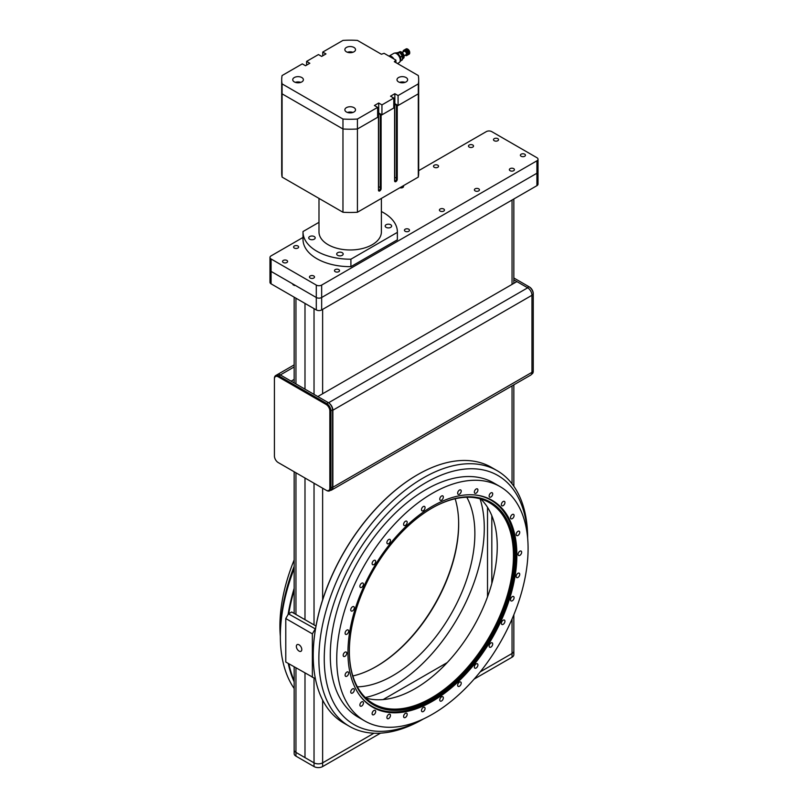 <?xml version="1.0" encoding="UTF-8"?>
<svg xmlns="http://www.w3.org/2000/svg" width="808" height="808" viewBox="0 0 808 808"><rect width="100%" height="100%" fill="white"/><g stroke="black" fill="none" stroke-linecap="round" stroke-linejoin="round"><path stroke-width="1.21" d="M494.223 140.713A2.525 1.464 180 0 1 493.486 139.683A2.525 1.464 180 0 1 495.051 138.34A2.525 1.464 180 0 1 497.809 138.653A2.525 1.464 180 0 1 498.546 139.683A2.525 1.464 180 0 1 496.981 141.036A2.525 1.464 180 0 1 494.223 140.713M283.285 262.499A2.525 1.464 180 0 1 282.548 261.469A2.525 1.464 180 0 1 284.113 260.115A2.525 1.464 180 0 1 286.87 260.439A2.525 1.464 180 0 1 287.608 261.469A2.525 1.464 180 0 1 286.042 262.822A2.525 1.464 180 0 1 283.285 262.499M335.219 271.67A2.525 1.464 180 0 1 334.472 270.63A2.525 1.464 180 0 1 336.037 269.286A2.525 1.464 180 0 1 338.794 269.599A2.525 1.464 180 0 1 339.532 270.63A2.525 1.464 180 0 1 337.976 271.983A2.525 1.464 180 0 1 335.219 271.67M469.206 147.086A2.525 1.464 180 0 1 468.468 146.056A2.525 1.464 180 0 1 470.024 144.703A2.525 1.464 180 0 1 472.781 145.016A2.525 1.464 180 0 1 473.528 146.056A2.525 1.464 180 0 1 471.963 147.399A2.525 1.464 180 0 1 469.206 147.086M440.148 211.08A2.525 1.464 180 0 1 439.411 210.05A2.525 1.464 180 0 1 440.966 208.706A2.525 1.464 180 0 1 443.723 209.019A2.525 1.464 180 0 1 444.471 210.05A2.525 1.464 180 0 1 442.905 211.403A2.525 1.464 180 0 1 440.148 211.08M434.229 167.276A2.525 1.464 180 0 1 433.492 166.246A2.525 1.464 180 0 1 435.047 164.903A2.525 1.464 180 0 1 437.805 165.216A2.525 1.464 180 0 1 438.542 166.246A2.525 1.464 180 0 1 436.987 167.599A2.525 1.464 180 0 1 434.229 167.276M405.172 231.28A2.525 1.464 180 0 1 404.434 230.25A2.525 1.464 180 0 1 405.99 228.896A2.525 1.464 180 0 1 408.747 229.209A2.525 1.464 180 0 1 409.484 230.25A2.525 1.464 180 0 1 407.929 231.593A2.525 1.464 180 0 1 405.172 231.28M475.124 190.89A2.525 1.464 180 0 1 474.387 189.86A2.525 1.464 180 0 1 475.942 188.506A2.525 1.464 180 0 1 478.7 188.83A2.525 1.464 180 0 1 479.447 189.86A2.525 1.464 180 0 1 477.881 191.203A2.525 1.464 180 0 1 475.124 190.89M510.101 170.7A2.525 1.464 180 0 1 509.363 169.66A2.525 1.464 180 0 1 510.919 168.317A2.525 1.464 180 0 1 513.676 168.63A2.525 1.464 180 0 1 514.423 169.66A2.525 1.464 180 0 1 512.858 171.013A2.525 1.464 180 0 1 510.101 170.7M294.324 248.056A2.525 1.464 180 0 1 293.577 247.026A2.525 1.464 180 0 1 295.142 245.672A2.525 1.464 180 0 1 297.899 245.986A2.525 1.464 180 0 1 298.637 247.026A2.525 1.464 180 0 1 297.081 248.369A2.525 1.464 180 0 1 294.324 248.056M310.191 278.033A2.525 1.464 180 0 1 309.454 277.003A2.525 1.464 180 0 1 311.019 275.649A2.525 1.464 180 0 1 313.777 275.972A2.525 1.464 180 0 1 314.514 277.003A2.525 1.464 180 0 1 312.949 278.356A2.525 1.464 180 0 1 310.191 278.033M521.13 156.247A2.525 1.464 180 0 1 520.392 155.217A2.525 1.464 180 0 1 521.958 153.874A2.525 1.464 180 0 1 524.715 154.187A2.525 1.464 180 0 1 525.452 155.217A2.525 1.464 180 0 1 523.887 156.57A2.525 1.464 180 0 1 521.13 156.247M293.415 284.305L292.88 284.618L294.496 285.547L294.496 284.921L316.292 297.506A3.808 2.202 0 0 0 318.978 298.152A3.808 2.202 180 0 1 316.292 297.506L316.292 309.939L271.084 283.84A3.808 2.202 0 0 1 269.973 282.285L269.973 257.429A3.808 2.202 180 0 1 271.084 255.873L303.01 237.451M536.916 185.668A3.808 2.202 0 0 0 538.027 184.113L538.027 159.257A3.808 2.202 180 0 1 536.916 160.812L536.916 185.668L321.665 309.939L321.665 297.506A3.808 2.202 180 0 1 318.978 298.152A3.808 2.202 0 0 0 321.665 297.506L536.916 173.235A3.808 2.202 0 0 0 538.027 171.68A3.808 2.202 180 0 1 536.916 173.235L321.665 297.506L321.665 285.083A3.808 2.202 180 0 1 318.978 285.719A3.808 2.202 180 0 1 316.292 285.083L316.292 297.506L271.084 271.407A3.808 2.202 180 0 1 269.973 269.862A3.808 2.202 0 0 0 271.084 271.407L292.88 283.992L292.88 284.618M418.675 170.67L486.335 131.603A3.808 2.202 180 0 1 489.022 130.967A3.808 2.202 180 0 1 491.708 131.603L536.916 157.701A3.808 2.202 180 0 1 538.027 159.257M403.283 185.769A2.525 1.464 180 0 1 403.566 186.436A2.525 1.464 180 0 1 399.869 187.739M271.084 283.84L271.084 258.984A3.808 2.202 180 0 1 269.973 257.429M271.084 258.984L316.292 285.083M321.665 285.083L536.916 160.812M314.251 239.188A3.232 1.869 180 0 1 310.726 239.592A3.232 1.869 180 0 1 308.727 237.865A3.232 1.869 180 0 1 309.676 236.552A3.232 1.869 180 0 1 313.201 236.138A3.232 1.869 180 0 1 315.201 237.865A3.232 1.869 180 0 1 314.251 239.188M342.239 255.338A3.232 1.869 180 0 1 338.714 255.752A3.232 1.869 180 0 1 336.714 254.025A3.232 1.869 180 0 1 337.663 252.702A3.232 1.869 180 0 1 341.188 252.298A3.232 1.869 180 0 1 343.178 254.025A3.232 1.869 180 0 1 342.239 255.338M390.698 227.361A3.232 1.869 180 0 1 387.173 227.765A3.232 1.869 180 0 1 385.174 226.038A3.232 1.869 180 0 1 386.123 224.725A3.232 1.869 180 0 1 389.648 224.321A3.232 1.869 180 0 1 391.648 226.038A3.232 1.869 180 0 1 390.698 227.361M318.988 198.404L318.988 231.957A31.199 18.018 0 0 0 338.249 248.601A31.199 18.018 0 0 0 372.256 244.693A31.199 18.018 0 0 0 381.386 231.957L381.386 198.404M318.988 222.321L303.01 231.542A47.177 27.24 0 0 0 303.01 231.957A47.177 27.24 0 0 0 350.904 259.196L397.364 232.371A47.177 27.24 0 0 0 397.374 231.957A47.177 27.24 0 0 0 381.386 211.524M397.364 232.371L397.364 239.825A47.177 27.24 0 0 0 397.374 239.41L397.374 231.957M397.364 239.825L350.904 266.65L350.904 259.196M303.01 238.996A47.177 27.24 0 0 0 303.01 239.41A47.177 27.24 0 0 0 350.904 266.65M393.779 104.575L394.769 104L397.243 105.989L397.243 179.305A1.869 1.081 -60 0 1 396.435 181.184A1.869 1.081 -60 0 1 395.001 181.689A1.869 1.081 -60 0 1 394.607 180.83L394.607 107.514L393.779 107.06M396.435 105.525L396.435 178.841A1.869 1.081 -60 0 1 394.688 181.295M394.769 104L394.769 177.326A2.545 1.475 120 0 1 394.607 178.275M377.629 113.898L378.629 113.322L381.103 115.312L381.103 188.628A1.869 1.081 -60 0 1 380.285 190.506A1.869 1.081 -60 0 1 378.851 191.001A1.869 1.081 -60 0 1 378.467 190.153L378.467 116.837L377.629 116.382M378.629 113.322L378.629 186.638A2.545 1.475 -60 0 1 378.467 187.597M378.538 190.617A1.869 1.081 120 0 0 380.295 188.163L381.103 188.628M380.295 114.847L380.295 188.163M357.419 212.252A68.488 39.541 180 0 1 342.966 212.252L342.966 128.987A68.488 39.541 0 0 0 357.419 128.987L357.419 212.252L418.302 177.093L418.302 93.839A68.488 39.541 0 0 0 418.675 89.668A68.488 39.541 180 0 1 418.302 93.839L398.081 105.505L394.849 103.646L393.779 104.262M397.243 105.989L418.302 93.839L418.302 83.891A68.488 39.541 0 0 0 418.675 79.719A68.488 39.541 0 0 0 418.302 75.548L394.314 61.701L395.93 60.145L384.093 53.318L381.396 54.247L357.419 40.4A68.488 39.541 0 0 0 342.966 40.4L322.745 52.076L325.978 53.934L321.665 56.419L318.443 54.56L306.606 61.388L309.828 63.256L305.525 65.741L302.293 63.872L282.083 75.548A68.488 39.541 0 0 0 281.699 79.719A68.488 39.541 0 0 0 282.083 83.891L282.083 93.839L342.966 128.987L282.083 93.839L282.083 177.093A68.488 39.541 180 0 1 281.699 172.922L281.699 89.668A68.488 39.541 0 0 0 282.083 93.839A68.488 39.541 180 0 1 281.699 89.668L281.699 79.719M381.103 115.312L394.607 107.514M357.419 119.039L377.629 107.373L377.629 117.312L357.419 128.987A68.488 39.541 180 0 1 342.966 128.987L342.966 119.039A68.488 39.541 0 0 0 357.419 119.039L357.419 128.987L378.467 116.837M418.675 79.719L418.675 172.922A68.488 39.541 180 0 1 418.302 177.093M342.966 212.252L282.083 177.093M398.546 77.548A5.323 3.08 180 0 1 404.354 76.881A5.323 3.08 180 0 1 407.646 79.719A5.323 3.08 180 0 1 406.081 81.901A5.323 3.08 180 0 1 400.283 82.567A5.323 3.08 180 0 1 396.991 79.719A5.323 3.08 180 0 1 398.546 77.548M405.05 82.365A5.323 3.08 0 0 0 399.586 82.365M346.42 107.646A5.323 3.08 180 0 1 352.227 106.979A5.323 3.08 180 0 1 355.52 109.817A5.323 3.08 180 0 1 353.954 111.989A5.323 3.08 180 0 1 348.147 112.655A5.323 3.08 180 0 1 344.864 109.817A5.323 3.08 180 0 1 346.42 107.646M352.924 112.463A5.323 3.08 0 0 0 347.46 112.463M294.294 77.548A5.323 3.08 180 0 1 300.101 76.881A5.323 3.08 180 0 1 303.384 79.719A5.323 3.08 180 0 1 301.828 81.901A5.323 3.08 180 0 1 296.021 82.567A5.323 3.08 180 0 1 292.738 79.719A5.323 3.08 180 0 1 294.294 77.548M300.788 82.365A5.323 3.08 0 0 0 295.334 82.365M346.42 47.45A5.323 3.08 180 0 1 352.227 46.783A5.323 3.08 180 0 1 355.52 49.621A5.323 3.08 180 0 1 353.954 51.803A5.323 3.08 180 0 1 348.147 52.47A5.323 3.08 180 0 1 344.864 49.621A5.323 3.08 180 0 1 346.42 47.45M352.924 52.267A5.323 3.08 0 0 0 347.46 52.267M306.606 65.125L306.606 61.388M282.083 83.891L342.966 119.039M377.629 107.373L374.407 105.505L378.71 103.02L381.942 104.888L393.779 98.051L390.547 96.192L394.849 93.698L398.081 95.566L418.302 83.891M381.942 104.888L381.942 114.827L393.779 107.989L393.779 98.051M322.745 55.803L322.745 52.076M381.942 114.827L378.71 112.968L377.629 113.585M378.71 103.02L378.71 112.968M398.081 95.566L398.081 105.505M394.849 93.698L394.849 103.646M395.93 60.772L395.93 62.63M394.354 53.156A5.323 3.08 60 0 1 396.465 53.621A5.323 3.08 60 0 1 399.798 57.853A5.323 3.08 60 0 1 399.586 62.216L400.212 61.499A5.02 2.899 60 0 0 400.414 57.398A5.02 2.899 60 0 0 397.273 53.409A5.02 2.899 60 0 0 395.284 52.964L394.354 53.156A5.323 3.08 60 0 0 393.799 53.358L388.991 56.146A5.323 3.08 60 0 1 391.466 56.51A5.323 3.08 60 0 1 393.92 58.994M399.586 62.216A5.323 3.08 60 0 1 399.132 62.59L397.728 63.398M401.354 51.975A3.808 2.202 60 0 0 401.293 51.944L399.97 52.742A3.575 2.06 60 0 1 400.233 52.884A3.575 2.06 60 0 1 400.324 52.934L401.576 52.106A3.575 2.06 60 0 1 401.667 52.156A3.575 2.06 60 0 1 402.02 52.399A3.575 2.06 60 0 1 402.364 52.702A3.575 2.06 60 0 1 402.687 53.035A3.575 2.06 60 0 1 402.99 53.419A3.575 2.06 60 0 1 403.273 53.833A3.575 2.06 60 0 1 403.515 54.267A3.575 2.06 60 0 1 403.727 54.712A3.575 2.06 60 0 1 403.889 55.166A3.575 2.06 60 0 1 404.01 55.621A3.575 2.06 60 0 1 404.081 56.065A3.575 2.06 60 0 1 404.111 56.479L404.101 56.853A3.808 2.202 60 0 1 404.101 56.913L403.081 57.509A3.808 2.202 60 0 0 403.081 57.439L402.758 57.257A3.575 2.06 60 0 1 402.738 57.651A3.575 2.06 60 0 1 402.667 58.004A3.575 2.06 60 0 1 402.647 58.055M401.576 52.106L401.667 52.156A3.808 2.202 60 0 1 401.728 52.207L402.041 52.449A3.808 2.202 60 0 1 402.101 52.5L402.394 52.793A3.808 2.202 60 0 1 402.455 52.843L402.738 53.166A3.808 2.202 60 0 1 402.788 53.237L403.051 53.591A3.808 2.202 60 0 1 403.101 53.661L403.333 54.035A3.808 2.202 60 0 1 403.374 54.116L403.576 54.51A3.808 2.202 60 0 1 403.616 54.59L403.778 54.984A3.808 2.202 60 0 1 403.808 55.065L403.939 55.469A3.808 2.202 60 0 1 403.96 55.55L404.04 55.954A3.808 2.202 60 0 1 404.05 56.025L404.101 56.409A3.808 2.202 60 0 1 404.101 56.489L402.758 57.257L404.101 56.489M401.485 52.045L400.647 52.762A3.808 2.202 60 0 1 400.707 52.803L401.728 52.207M395.971 52.944L399.334 52.308A4.717 2.727 60 0 1 399.475 52.379A4.717 2.727 60 0 1 399.627 52.47L402.293 55.792A4.717 2.727 60 0 1 402.435 56.166L402.435 59.721L400.637 60.762M399.334 52.308L397.344 53.449M402.142 52.5L404.121 51.358A1.899 1.101 60 0 1 405.081 51.449A1.899 1.101 60 0 1 406.323 53.126A1.899 1.101 60 0 1 406.03 54.651L404.04 55.792M403.091 51.954A2.818 1.626 60 0 1 403.081 51.853A2.818 1.626 60 0 1 403.091 51.651A2.818 1.626 60 0 1 403.162 51.268A2.818 1.626 60 0 1 403.293 50.955A2.818 1.626 60 0 1 403.485 50.702A2.818 1.626 60 0 1 403.737 50.53A2.818 1.626 60 0 1 404.03 50.439A2.818 1.626 60 0 1 404.354 50.45A2.818 1.626 60 0 1 404.707 50.53A2.818 1.626 60 0 1 405.081 50.702A2.818 1.626 60 0 1 405.444 50.955A2.818 1.626 60 0 1 405.798 51.278A2.818 1.626 60 0 1 406.121 51.651A2.818 1.626 60 0 1 406.414 52.076A2.818 1.626 60 0 1 406.666 52.54A2.818 1.626 60 0 1 406.858 53.005A2.818 1.626 60 0 1 406.99 53.48A2.818 1.626 60 0 1 407.06 53.934A2.818 1.626 60 0 1 407.06 54.358A2.818 1.626 60 0 1 406.99 54.742A2.818 1.626 60 0 1 406.858 55.055A2.818 1.626 60 0 1 406.666 55.308A2.818 1.626 60 0 1 406.414 55.479A2.818 1.626 60 0 1 406.121 55.56A2.818 1.626 60 0 1 405.798 55.56A2.818 1.626 60 0 1 405.444 55.479A2.818 1.626 60 0 1 405.081 55.308L405.081 55.308A2.818 1.626 60 0 1 404.99 55.247M400.647 52.762L400.324 52.934A3.575 2.06 60 0 1 400.677 53.176A3.575 2.06 60 0 1 401.01 53.469A3.575 2.06 60 0 1 401.344 53.813A3.575 2.06 60 0 1 401.647 54.197A3.575 2.06 60 0 1 401.93 54.611A3.575 2.06 60 0 1 402.172 55.045A3.575 2.06 60 0 1 402.374 55.489A3.575 2.06 60 0 1 402.546 55.944A3.575 2.06 60 0 1 402.667 56.398A3.575 2.06 60 0 1 402.738 56.843A3.575 2.06 60 0 1 402.758 57.257M399.92 52.722A3.575 2.06 60 0 1 399.97 52.742L401.313 51.965M400.394 57.348L402.435 56.166M402.293 55.792L400.243 56.974M397.617 53.631L399.627 52.47M400.576 60.923L402.293 59.933A4.717 2.727 60 0 0 402.435 59.721M402.586 58.833L403.333 58.408A3.808 2.202 60 0 0 403.374 58.378L402.586 58.833M402.596 58.782L403.576 58.216A3.808 2.202 60 0 0 403.616 58.176L402.596 58.772M402.758 58.56L403.778 57.974A3.808 2.202 60 0 0 403.808 57.924L402.788 58.509A3.808 2.202 60 0 1 402.758 58.56L402.374 58.59M402.909 58.257L403.939 57.661A3.808 2.202 60 0 0 403.96 57.61L402.929 58.206A3.808 2.202 60 0 1 402.909 58.257L402.788 58.509M403.02 57.903L404.04 57.318A3.808 2.202 60 0 0 404.05 57.247L403.03 57.843A3.808 2.202 60 0 1 403.02 57.903L402.929 58.206M404.05 57.247L403.081 57.439M404.101 56.409L403.081 57.004A3.808 2.202 60 0 1 403.081 57.075M404.04 55.954L403.02 56.54A3.808 2.202 60 0 1 403.03 56.621L404.05 56.025M403.939 55.469L402.909 56.065A3.808 2.202 60 0 1 402.929 56.146L403.96 55.55M403.778 54.984L402.758 55.58A3.808 2.202 60 0 1 402.788 55.661L403.808 55.065M403.576 54.51L402.556 55.095A3.808 2.202 60 0 1 402.586 55.176L403.616 54.59M403.333 54.035L402.313 54.631A3.808 2.202 60 0 1 402.354 54.702L403.374 54.116M403.051 53.591L402.031 54.176A3.808 2.202 60 0 1 402.071 54.247L403.101 53.661M402.738 53.166L401.717 53.762A3.808 2.202 60 0 1 401.768 53.823L402.788 53.237M402.394 52.793L401.374 53.379A3.808 2.202 60 0 1 401.435 53.439L402.455 52.843M402.041 52.449L401.021 53.045A3.808 2.202 60 0 1 401.071 53.096L402.101 52.5M399.96 52.389A3.808 2.202 60 0 0 399.899 52.369L400.919 51.773A3.808 2.202 60 0 1 400.98 51.803L399.596 52.278A3.808 2.202 60 0 0 399.536 52.267L400.627 51.773M399.536 52.267L400.556 51.672A3.808 2.202 60 0 1 400.616 51.692M399.243 52.237A3.808 2.202 60 0 0 399.192 52.237L400.212 51.641A3.808 2.202 60 0 1 400.263 51.641M399.94 51.672A3.808 2.202 60 0 0 399.889 51.682L398.869 52.267A3.808 2.202 60 0 1 398.92 52.257L400.314 51.763M399.637 51.763A3.808 2.202 60 0 0 399.596 51.783L398.748 52.267L400.021 51.823M401.667 52.156L400.324 52.934M402.02 52.399L400.677 53.176M402.364 52.702L401.01 53.469M402.687 53.035L401.344 53.813M402.99 53.419L401.647 54.197M403.273 53.833L401.93 54.611M403.515 54.267L402.172 55.045M403.727 54.712L402.374 55.489M403.889 55.166L402.546 55.944M404.01 55.621L402.667 56.398M404.081 56.065L402.738 56.843M403.909 50.187A3.04 1.757 60 0 1 403.98 50.167L406.343 48.803A3.04 1.757 60 0 0 406.272 48.823L403.677 50.298A3.04 1.757 60 0 0 403.616 50.338L403.434 50.52A3.04 1.757 60 0 0 403.384 50.571L403.243 50.813A3.04 1.757 60 0 0 403.212 50.894L403.131 51.187A3.04 1.757 60 0 0 403.111 51.278L403.091 51.651A3.04 1.757 60 0 0 403.081 51.722L403.091 52.076M409.353 53.752L406.858 55.479A3.04 1.757 60 0 1 406.798 55.52L406.565 55.631A3.04 1.757 60 0 1 406.505 55.651L406.232 55.691M406.565 55.631L409.171 54.156A3.04 1.757 60 0 0 409.222 54.116M407.04 55.308L409.414 53.934A3.04 1.757 60 0 0 409.454 53.884L407.091 55.247A3.04 1.757 60 0 1 407.04 55.308L406.858 55.479M407.232 55.005L409.595 53.641A3.04 1.757 60 0 0 409.626 53.56L407.262 54.934A3.04 1.757 60 0 1 407.232 55.005L407.091 55.247M407.343 54.631L409.717 53.267A3.04 1.757 60 0 0 409.727 53.176L407.363 54.54A3.04 1.757 60 0 1 407.343 54.631L407.262 54.934M409.717 52.257L407.343 53.621A3.04 1.757 60 0 1 407.363 53.732L409.727 52.207A2.818 1.626 60 0 0 409.686 51.924L406.99 53.48L409.717 52.257A3.04 1.757 60 0 1 409.727 52.358M407.454 48.975A3.04 1.757 60 0 0 407.363 48.934L405 50.298A3.04 1.757 60 0 1 405.081 50.338L407.767 49.147L405.394 50.52A3.04 1.757 60 0 1 405.475 50.581L408.131 49.399L405.788 50.823A3.04 1.757 60 0 1 405.869 50.894L408.484 49.722L406.161 51.197A3.04 1.757 60 0 1 406.232 51.288L408.818 50.096L406.505 51.631A3.04 1.757 60 0 1 406.565 51.722L409.111 50.53L406.798 52.106A3.04 1.757 60 0 1 406.858 52.207L409.353 50.985L407.04 52.601A3.04 1.757 60 0 1 407.091 52.712L409.595 51.752A3.04 1.757 60 0 1 409.626 51.864M409.595 51.752L407.232 53.116A3.04 1.757 60 0 1 407.262 53.227M407.06 48.823A3.04 1.757 60 0 0 406.979 48.803L404.606 50.167A3.04 1.757 60 0 1 404.687 50.187L407.404 48.975M406.687 48.763A3.04 1.757 60 0 0 406.606 48.763L404.242 50.136A3.04 1.757 60 0 1 404.313 50.136L407.05 48.894M403.677 50.298L406.424 48.975M407.363 54.54L409.383 53.055A3.04 1.757 -120 0 0 409.383 52.954L409.737 52.369M409.383 52.954L407.394 54.106A3.04 1.757 60 0 1 407.394 54.207M409.242 52.672L409.626 53.56M407.767 49.147L407.767 49.147A2.818 1.626 60 0 1 408.131 49.399A2.818 1.626 60 0 1 408.484 49.722A2.818 1.626 60 0 1 408.818 50.096A2.818 1.626 60 0 1 409.111 50.53A2.818 1.626 60 0 1 409.353 50.985A2.818 1.626 60 0 1 409.545 51.46A2.818 1.626 60 0 1 409.686 51.924M408.131 49.399L405.444 50.955M408.484 49.722L405.798 51.278M408.818 50.096L406.121 51.651M409.111 50.53L406.414 52.076M409.353 50.985L406.666 52.54M409.545 51.46L406.858 53.005M409.737 53.106L409.222 53.146M409.212 52.692L407.06 53.934M316.292 309.939A3.808 2.202 0 0 0 318.978 310.575A3.808 2.202 0 0 0 321.665 309.939M322.634 700.102L322.634 762.843L373.963 733.21L322.634 762.843A6.09 3.515 180 0 1 314.029 762.843L304.99 757.621L304.99 673.115L304.99 757.621L295.95 752.4A6.09 3.515 180 0 1 294.163 749.915L294.163 666.873M513.837 614.777L513.837 650.995A6.09 3.515 180 0 1 512.05 653.48L512.05 657.217A6.09 3.515 0 0 0 513.837 654.732L513.837 650.995A6.09 3.515 180 0 1 512.05 653.48L480.235 671.862L512.05 653.48L512.05 619.019M304.99 619.685L304.99 478.013L304.99 619.685M304.99 389.153L304.99 303.414L304.99 389.153M392.809 686.537A129.371 74.69 -60 0 1 365.317 697.526A129.371 74.69 -60 0 0 484.285 528.099A129.371 74.69 -60 0 0 480.053 498.788A129.371 74.69 -60 0 1 392.809 686.537M447.228 662.58L383.154 699.566M295.95 667.903L295.95 752.4L314.029 762.843L314.029 766.57A6.09 3.515 0 0 0 318.332 767.6A6.09 3.515 0 0 0 322.634 766.57L322.634 762.843A6.09 3.515 180 0 1 318.332 763.873A6.09 3.515 180 0 1 314.029 762.843L314.029 678.336M295.95 756.136A6.09 3.515 0 0 1 294.163 753.642L294.163 749.915A6.09 3.515 180 0 0 295.95 752.4L295.95 756.136L314.029 766.57M512.05 657.217L474.134 679.104M380.528 733.149L322.634 766.57M455.156 498.768A116.049 67.003 -60 0 1 458.671 524.18A116.049 67.003 -60 0 1 352.844 675.973M466.822 497.263A116.049 67.003 -60 0 1 474.872 533.533A116.049 67.003 -60 0 1 357.368 686.84M294.163 680.558A147.258 85.022 -60 0 1 288.88 663.822M294.163 681.821A147.632 85.234 -60 0 1 288.264 663.459M294.163 688.487A147.632 85.234 -60 0 1 280.346 636.522A147.632 85.234 -60 0 1 294.163 568.6M280.346 636.522L280.346 633.411A143.834 83.042 -60 0 1 294.163 566.327M280.346 636.421A135.31 78.123 -60 0 1 279.911 626.21A135.31 78.123 -60 0 1 294.163 559.964M458.601 520.231A117.008 67.549 -60 0 1 458.641 523.392A117.008 67.549 -60 0 1 373.155 668.226M288.092 614.524A147.632 85.234 -60 0 1 294.163 588.315M288.769 613.696A147.258 85.022 -60 0 1 294.163 590.183M421.524 710.05A2.525 1.464 -60 0 1 422.766 707.788A2.525 1.464 -60 0 1 424.533 707.283A2.525 1.464 -60 0 1 425.018 708.889A2.525 1.464 -60 0 1 423.776 711.161A2.525 1.464 -60 0 1 422.008 711.656A2.525 1.464 -60 0 1 421.524 710.05M403.758 715.504A2.525 1.464 -60 0 1 406.656 713.212A2.525 1.464 -60 0 1 407.02 715.302A2.525 1.464 -60 0 1 404.131 717.595A2.525 1.464 -60 0 1 403.758 715.504M387.244 716.08A2.525 1.464 -60 0 1 389.951 714.272A2.525 1.464 -60 0 1 390.133 716.837A2.525 1.464 -60 0 1 387.426 718.655A2.525 1.464 -60 0 1 387.244 716.08M372.7 711.747A2.525 1.464 -60 0 1 375.164 710.404A2.525 1.464 -60 0 1 375.094 713.434A2.525 1.464 -60 0 1 372.639 714.787A2.525 1.464 -60 0 1 372.7 711.747M360.772 702.697A2.525 1.464 -60 0 1 362.933 701.778A2.525 1.464 -60 0 1 362.56 705.243A2.525 1.464 -60 0 1 360.408 706.162A2.525 1.464 -60 0 1 360.772 702.697M351.975 689.315A2.525 1.464 -60 0 1 353.793 688.77A2.525 1.464 -60 0 1 353.086 692.607A2.525 1.464 -60 0 1 351.268 693.153A2.525 1.464 -60 0 1 351.975 689.315M346.693 672.205A2.525 1.464 -60 0 1 348.147 671.963A2.525 1.464 -60 0 1 348.561 673.862A2.525 1.464 -60 0 1 347.066 676.094A2.525 1.464 -60 0 1 345.612 676.336A2.525 1.464 -60 0 1 345.198 674.438A2.525 1.464 -60 0 1 346.693 672.205M345.157 652.096A2.525 1.464 -60 0 1 346.238 652.066A2.525 1.464 -60 0 1 346.582 654.217A2.525 1.464 -60 0 1 344.784 656.419A2.525 1.464 -60 0 1 343.703 656.45A2.525 1.464 -60 0 1 343.36 654.298A2.525 1.464 -60 0 1 345.157 652.096M347.43 629.876A2.525 1.464 -60 0 1 348.147 629.977A2.525 1.464 -60 0 1 348.41 632.361A2.525 1.464 -60 0 1 346.329 634.452A2.525 1.464 -60 0 1 345.612 634.351A2.525 1.464 -60 0 1 345.359 631.967A2.525 1.464 -60 0 1 347.43 629.876M353.419 606.525A2.525 1.464 -60 0 1 353.793 606.636A2.525 1.464 -60 0 1 353.944 609.262A2.525 1.464 -60 0 1 351.631 611.131A2.525 1.464 -60 0 1 351.268 611.02A2.525 1.464 -60 0 1 351.106 608.394A2.525 1.464 -60 0 1 353.419 606.525M362.863 583.043A2.525 1.464 -60 0 1 362.933 583.083A2.525 1.464 -60 0 1 362.964 585.941A2.525 1.464 -60 0 1 360.469 587.497A2.525 1.464 -60 0 1 360.408 587.456A2.525 1.464 -60 0 1 360.368 584.598A2.525 1.464 -60 0 1 362.863 583.043M375.346 560.469A2.525 1.464 -60 0 1 375.064 563.418A2.525 1.464 -60 0 1 372.639 564.711A2.525 1.464 -60 0 1 372.458 564.57A2.525 1.464 -60 0 1 372.74 561.621A2.525 1.464 -60 0 1 375.164 560.328A2.525 1.464 -60 0 1 375.346 560.469M390.325 539.795A2.525 1.464 -60 0 1 389.709 542.693A2.525 1.464 -60 0 1 387.426 543.764A2.525 1.464 -60 0 1 387.052 543.36A2.525 1.464 -60 0 1 387.678 540.461A2.525 1.464 -60 0 1 389.951 539.38A2.525 1.464 -60 0 1 390.325 539.795M407.141 521.907A2.525 1.464 -60 0 1 406.242 524.665A2.525 1.464 -60 0 1 404.131 525.533A2.525 1.464 -60 0 1 403.647 524.786A2.525 1.464 -60 0 1 404.535 522.029A2.525 1.464 -60 0 1 406.656 521.16A2.525 1.464 -60 0 1 407.141 521.907M425.059 507.606A2.525 1.464 -60 0 1 423.958 510.151A2.525 1.464 -60 0 1 422.008 510.828A2.525 1.464 -60 0 1 421.483 509.666A2.525 1.464 -60 0 1 422.584 507.121A2.525 1.464 -60 0 1 424.533 506.444A2.525 1.464 -60 0 1 425.059 507.606M443.299 497.496A2.525 1.464 -60 0 1 442.057 499.768A2.525 1.464 -60 0 1 440.289 500.273A2.525 1.464 -60 0 1 439.805 498.657A2.525 1.464 -60 0 1 441.047 496.395A2.525 1.464 -60 0 1 442.814 495.89A2.525 1.464 -60 0 1 443.299 497.496M461.065 492.042A2.525 1.464 -60 0 1 458.166 494.334A2.525 1.464 -60 0 1 457.803 492.254A2.525 1.464 -60 0 1 460.701 489.951A2.525 1.464 -60 0 1 461.065 492.042M477.579 491.466A2.525 1.464 -60 0 1 474.872 493.284A2.525 1.464 -60 0 1 474.69 490.709A2.525 1.464 -60 0 1 477.397 488.901A2.525 1.464 -60 0 1 477.579 491.466M492.123 495.799A2.525 1.464 -60 0 1 489.658 497.152A2.525 1.464 -60 0 1 489.729 494.112A2.525 1.464 -60 0 1 492.183 492.769A2.525 1.464 -60 0 1 492.123 495.799M504.051 504.859A2.525 1.464 -60 0 1 501.889 505.778A2.525 1.464 -60 0 1 502.263 502.313A2.525 1.464 -60 0 1 504.424 501.394A2.525 1.464 -60 0 1 504.051 504.859M512.848 518.231A2.525 1.464 -60 0 1 511.03 518.776A2.525 1.464 -60 0 1 511.747 514.938A2.525 1.464 -60 0 1 513.555 514.393A2.525 1.464 -60 0 1 512.848 518.231M518.13 535.351A2.525 1.464 -60 0 1 516.676 535.593A2.525 1.464 -60 0 1 516.261 533.684A2.525 1.464 -60 0 1 517.756 531.452A2.525 1.464 -60 0 1 519.211 531.21A2.525 1.464 -60 0 1 519.635 533.118A2.525 1.464 -60 0 1 518.13 535.351M519.665 555.45A2.525 1.464 -60 0 1 518.595 555.48A2.525 1.464 -60 0 1 518.241 553.339A2.525 1.464 -60 0 1 520.039 551.127A2.525 1.464 -60 0 1 521.12 551.096A2.525 1.464 -60 0 1 521.473 553.248A2.525 1.464 -60 0 1 519.665 555.45M517.393 577.67A2.525 1.464 -60 0 1 516.676 577.579A2.525 1.464 -60 0 1 516.423 575.185A2.525 1.464 -60 0 1 518.494 573.104A2.525 1.464 -60 0 1 519.211 573.195A2.525 1.464 -60 0 1 519.473 575.589A2.525 1.464 -60 0 1 517.393 577.67M511.403 601.031A2.525 1.464 -60 0 1 511.03 600.91A2.525 1.464 -60 0 1 510.878 598.284A2.525 1.464 -60 0 1 513.191 596.415A2.525 1.464 -60 0 1 513.555 596.536A2.525 1.464 -60 0 1 513.716 599.162A2.525 1.464 -60 0 1 511.403 601.031M501.96 624.503A2.525 1.464 -60 0 1 501.889 624.473A2.525 1.464 -60 0 1 501.859 621.605A2.525 1.464 -60 0 1 504.354 620.059A2.525 1.464 -60 0 1 504.424 620.09A2.525 1.464 -60 0 1 504.455 622.958A2.525 1.464 -60 0 1 501.96 624.503M489.476 647.077A2.525 1.464 -60 0 1 489.759 644.128A2.525 1.464 -60 0 1 492.183 642.845A2.525 1.464 -60 0 1 492.365 642.986A2.525 1.464 -60 0 1 492.082 645.925A2.525 1.464 -60 0 1 489.658 647.218A2.525 1.464 -60 0 1 489.476 647.077M474.498 667.761A2.525 1.464 -60 0 1 475.124 664.863A2.525 1.464 -60 0 1 477.397 663.782A2.525 1.464 -60 0 1 477.77 664.196A2.525 1.464 -60 0 1 477.144 667.095A2.525 1.464 -60 0 1 474.872 668.165A2.525 1.464 -60 0 1 474.498 667.761M457.681 685.639A2.525 1.464 -60 0 1 458.58 682.881A2.525 1.464 -60 0 1 460.701 682.013A2.525 1.464 -60 0 1 461.186 682.76A2.525 1.464 -60 0 1 460.287 685.527A2.525 1.464 -60 0 1 458.166 686.396A2.525 1.464 -60 0 1 457.681 685.639M439.764 699.95A2.525 1.464 -60 0 1 440.865 697.405A2.525 1.464 -60 0 1 442.814 696.728A2.525 1.464 -60 0 1 443.339 697.88A2.525 1.464 -60 0 1 442.239 700.425A2.525 1.464 -60 0 1 440.289 701.102A2.525 1.464 -60 0 1 439.764 699.95M349.399 654.52A116.049 67.003 120 0 0 373.367 703.687A116.049 67.003 120 0 0 462.792 672.599A116.049 67.003 120 0 0 513.454 555.803A116.049 67.003 120 0 0 489.416 502.677A116.049 67.003 120 0 0 434.845 506.515M365.832 698.031A116.049 67.003 120 0 0 451.824 657.48A116.049 67.003 120 0 0 497.253 546.46A116.049 67.003 120 0 0 480.75 498.99M417.473 474.771A147.258 85.022 120 0 0 417.342 474.841A147.258 85.022 120 0 0 313.221 655.187L313.221 655.5A147.632 85.234 120 0 0 343.794 723.089L349.45 726.352A147.632 85.234 120 0 0 423.271 719.039L423.352 718.989M527.654 538.32L527.654 538.219A147.632 85.234 120 0 0 497.082 470.64L491.436 467.377A147.632 85.234 120 0 0 417.615 474.69A147.632 85.234 120 0 0 313.221 655.5M497.082 470.64A147.632 85.234 120 0 0 383.315 510.191A147.632 85.234 120 0 0 318.867 658.762A147.632 85.234 120 0 0 349.45 726.352M527.614 537.795A143.834 83.042 120 0 0 424.412 483.517A143.834 83.042 120 0 0 324.25 658.762A143.834 83.042 120 0 0 422.867 719.211M500.061 486.598L493.607 482.871A135.31 78.123 120 0 0 389.345 519.12A135.31 78.123 120 0 0 330.28 655.288A135.31 78.123 120 0 0 358.298 717.221L364.761 720.958A135.31 78.123 120 0 0 469.024 684.699A135.31 78.123 120 0 0 528.089 548.541A135.31 78.123 120 0 0 500.061 486.598A135.31 78.123 120 0 0 395.799 522.847A135.31 78.123 120 0 0 336.734 659.015A135.31 78.123 120 0 0 364.761 720.958M347.955 652.531A119.443 68.963 120 0 0 372.69 707.212A119.443 68.963 120 0 0 464.731 675.215A119.443 68.963 120 0 0 516.867 555.015A119.443 68.963 120 0 0 492.133 500.334A119.443 68.963 120 0 0 400.091 532.341A119.443 68.963 120 0 0 347.955 652.531M349.359 651.359A117.008 67.549 120 0 0 370.084 702.637A117.008 67.549 120 0 0 461.368 676.033A117.008 67.549 120 0 0 514.827 555.823A117.008 67.549 120 0 0 486.86 500.364A117.008 67.549 120 0 0 398.081 536.138A117.008 67.549 120 0 0 349.359 651.359M294.163 379.376L291.102 381.144L280.346 374.932A6.09 3.515 -120 0 0 277.296 374.629L275.68 375.558A6.09 3.515 -120 0 0 274.427 378.346L274.427 378.972A5.323 3.08 60 0 1 275.528 376.528A5.323 3.08 60 0 1 278.194 376.791L326.079 404.444A5.323 3.08 60 0 1 328.745 407.252A5.323 3.08 60 0 1 329.846 410.969L329.846 488.012A5.323 3.08 60 0 1 328.745 490.456A5.323 3.08 60 0 1 326.079 490.193L278.194 462.54A5.323 3.08 60 0 1 275.528 459.732A5.323 3.08 60 0 1 274.427 456.015L274.427 378.972M294.163 381.861L293.254 382.386M533.25 293.536A5.323 3.08 -120 0 0 532.149 289.82A5.323 3.08 -120 0 0 529.482 287.012L528.947 286.699A6.09 3.515 60 0 1 531.997 289.91A6.09 3.515 60 0 1 533.25 294.152L533.25 293.536M531.997 373.993L531.523 374.266L531.997 373.993A6.09 3.515 60 0 0 533.25 371.205L531.967 371.943M531.947 294.91L533.25 294.152L533.25 371.205M513.837 277.972L529.482 287.012M528.947 286.699L527.331 287.628L513.837 279.831M332.866 410.222L332.866 487.274L531.967 372.316L531.967 295.274L332.866 410.222A6.09 3.515 -120 0 0 328.553 402.768L317.796 396.556L516.898 281.598L527.654 287.82A6.09 3.515 60 0 1 531.967 295.274M330.462 490.345A6.09 3.515 -120 0 0 331.603 490.052A6.09 3.515 -120 0 0 332.866 487.274M531.967 372.316A6.09 3.515 60 0 1 530.705 375.104L331.603 490.052M329.846 410.969L332.543 410.04L332.543 487.083A6.09 3.515 -120 0 1 331.28 489.87L329.664 490.799A6.09 3.515 -120 0 0 330.926 488.012L330.926 410.969A6.09 3.515 -120 0 0 329.664 406.727A6.09 3.515 -120 0 0 326.624 403.515L278.73 375.861A6.09 3.515 -120 0 0 275.68 375.558L294.163 364.893M278.72 462.843A6.09 3.515 -120 0 0 278.73 462.853L278.194 462.54L278.73 462.853M332.543 410.04A6.09 3.515 -120 0 0 331.28 405.788A6.09 3.515 -120 0 0 328.23 402.576L326.079 404.444M326.079 490.193L326.624 490.496A6.09 3.515 -120 0 0 329.664 490.799L331.28 489.87M294.163 366.953L280.346 374.932A6.09 3.515 -120 0 0 277.296 374.629M278.194 376.791L280.346 374.932L328.23 402.576M296.354 646.38A3.848 2.222 60 0 1 297.142 644.622A3.848 2.222 60 0 1 300.111 645.653A3.848 2.222 60 0 1 301.788 649.521A3.848 2.222 60 0 1 300.99 651.288A3.848 2.222 60 0 1 298.031 650.258A3.848 2.222 60 0 1 296.354 646.38M315.484 628.967L288.466 613.868L291.698 612.01L315.989 626.038M315.393 678.73L285.779 662.025L285.779 618.534L312.363 633.876L315.049 629.22M288.466 613.868L285.779 618.534M312.363 677.377L312.363 633.876M397.243 179.305L396.435 178.841M396.435 178.285L394.769 177.326M378.629 186.638L380.295 187.607M512.05 483.83L512.05 385.87M512.05 284.396L512.05 200.02M322.634 309.373L322.634 393.759M322.634 488.204L322.634 599.788M314.029 624.897L314.029 483.234M314.029 394.375L314.029 308.626M487.517 596.86L487.517 507.303M491.82 515.686L491.82 583.507M295.95 298.192L295.95 383.941M295.95 472.791L295.95 614.464M372.377 707.03A119.443 68.963 120 0 0 431.775 700.93A119.443 68.963 120 0 0 516.231 554.641A119.443 68.963 120 0 0 491.809 500.152M359.722 695.395A119.028 68.72 120 0 0 431.563 700.475A119.028 68.72 120 0 0 515.736 554.692A119.028 68.72 120 0 0 475.417 495.011M369.842 702.465A116.938 67.518 120 0 0 431.583 698.779A116.938 67.518 120 0 0 514.272 555.561A116.938 67.518 120 0 0 486.598 500.253M360.095 692.234A116.635 67.337 120 0 0 431.391 698.425A116.635 67.337 120 0 0 511.02 582.013A116.635 67.337 120 0 0 472.862 496.92M328.553 402.768L527.654 287.82M332.543 487.083L329.846 488.012M303.01 239.41L303.01 231.957M513.837 486.264L513.837 384.84M513.837 283.366L513.837 198.99M294.163 613.434L294.163 471.761M294.163 382.911L294.163 297.162"/></g></svg>
